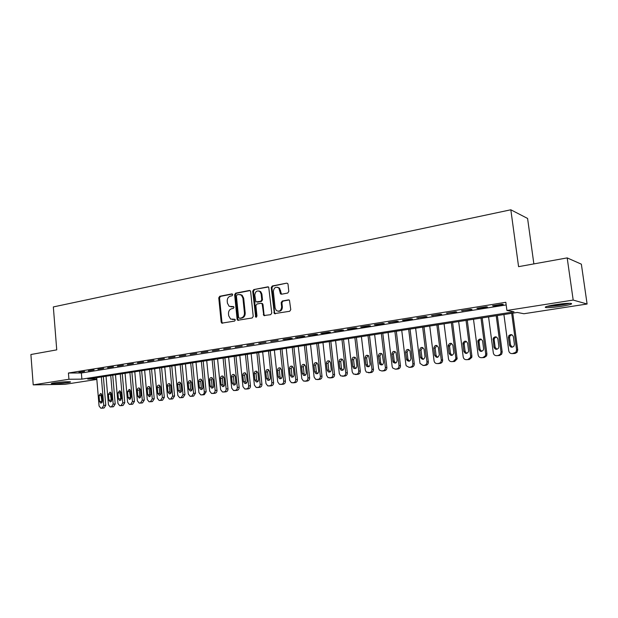<?xml version="1.0" encoding="UTF-8"?>
<svg xmlns="http://www.w3.org/2000/svg" width="618" height="618" viewBox="0 0 618 618"><rect width="100%" height="100%" fill="white"/><g stroke="black" fill="none" stroke-linecap="round" stroke-linejoin="round"><path stroke-width="0.93" d="M232.723 294.693L231.827 293.905L219.753 296.269L218.764 297.837L221.174 322.109L221.792 323.144L234.57 321.097L235.28 320L234.871 319.29L230.584 319.042L228.699 315.783L228.49 313.751C228.451 311.078 229.525 309.402 231.711 308.722L233.295 308.428L233.998 307.331L233.619 306.644L229.178 306.327L227.432 303.175L227.231 301.144C227.185 298.479 228.258 296.802 230.444 296.107L232.013 295.798L232.723 294.693M561.538 306.281C554.408 307.331 549.247 307.772 546.042 307.594C543.693 307.107 546.752 306.149 555.219 304.72C562.403 303.654 567.618 303.199 570.87 303.368C573.187 303.886 570.074 304.859 561.538 306.281M67.555 382.704C60.587 383.631 55.28 383.994 51.618 383.801C50.792 383.623 51.665 383.322 54.245 382.905C61.252 381.97 66.59 381.6 70.243 381.8C71.078 381.986 70.189 382.287 67.555 382.704M287.718 293.048L288.799 291.41L288.034 284.311L287.687 283.507L286.652 283.152L272.283 285.972L271.225 287.594L274.369 313.62L289.688 311.287L290.769 309.657L289.448 300.194L288.451 299.869L282.256 301.02L281.182 302.65L281.638 306.891C281.175 310.707 279.421 311.935 276.37 310.56L275.126 308.073L273.372 291.541C273.913 287.563 275.736 286.397 278.842 288.034L280.549 293.913L281.53 294.222L287.718 293.048M96.833 379.429L65.006 384.326L33.21 384.875L30.9 354.516L56.74 349.865L53.333 306.937L510.831 209.788L518.579 266.659L567.185 257.899L573.187 300.07L587.1 304.017L523.925 313.735L517.258 312.461L87.764 379.066L96.794 378.965M33.21 384.875L68.93 379.267L81.877 379.128L514.037 311.843L506.915 310.475L573.187 300.07M506.915 310.475L505.818 302.295L68.428 373.017L68.93 379.267M250.653 291.611L250.197 290.699L249.34 290.468L235.643 293.156L234.631 294.74L237.111 319.259L237.698 320.271L252.183 317.969L253.218 316.377L250.653 291.611M253.743 289.603L267.772 286.852L268.714 287.138L271.765 313.056L270.707 314.67L263.816 315.543L262.241 304.442L261.769 303.508L260.904 303.284L256.933 304.025L255.891 305.624L256.98 316.122L255.705 317.111L252.716 291.209L253.743 289.603L268.49 286.968M84.573 371.418L78.942 372.33L84.573 371.418M94.075 369.888L88.359 370.808L94.075 369.888M103.7 368.343L97.907 369.27L103.7 368.343M113.465 366.768L107.594 367.718L113.465 366.768M123.368 365.176L117.412 366.134L123.368 365.176M133.411 363.562L127.37 364.535L133.411 363.562M143.592 361.924L137.466 362.905L143.592 361.924M153.921 360.255L147.702 361.26L153.921 360.255M164.396 358.571L158.092 359.583L164.396 358.571M175.025 356.864L168.629 357.892L175.025 356.864M185.809 355.126L179.32 356.169L185.809 355.126M196.756 353.365L190.174 354.423L196.756 353.365M207.864 351.572L201.182 352.654L207.864 351.572M219.135 349.765L212.353 350.854L219.135 349.765M230.576 347.919L223.693 349.031L230.576 347.919M242.194 346.049L235.203 347.177L242.194 346.049M253.99 344.149L246.891 345.292L253.99 344.149M265.964 342.225L258.757 343.384L265.964 342.225M278.131 340.263L270.808 341.445L278.131 340.263M290.483 338.278L283.044 339.475L292.252 338.386L290.483 338.278M303.029 336.254L295.481 337.474L304.774 336.377L303.029 336.254M315.775 334.207L308.104 335.443L317.49 334.33L315.775 334.207M328.73 332.121L320.935 333.372L322.635 333.504L330.414 332.252L328.73 332.121M341.893 330.004L333.967 331.279L343.546 330.143L341.893 330.004M355.265 327.849L347.216 329.147L348.853 329.294L356.887 327.996L355.265 327.849M368.861 325.663L360.68 326.976L362.287 327.131L370.452 325.817L368.861 325.663M382.689 323.438L374.369 324.774L375.937 324.937L384.234 323.6L382.689 323.438M396.741 321.175L388.282 322.534L398.247 321.352L396.741 321.175M411.024 318.873L402.426 320.255L403.925 320.441L412.5 319.058L411.024 318.873M425.563 316.532L416.81 317.946L426.992 316.733L425.563 316.532M440.34 314.153L431.441 315.589L441.731 314.361L440.34 314.153M455.381 311.735L446.327 313.195L456.725 311.951L455.381 311.735M470.677 309.27L461.468 310.754L471.982 309.502L470.677 309.27M486.242 306.767L476.872 308.274L478.154 308.513L487.502 307.007L486.242 306.767M68.428 373.017L81.375 372.986L506.173 304.937M493.79 305.995L503.299 304.473L502.086 304.218L492.546 305.755L493.79 305.995L493.728 305.562M533.867 263.901L527.587 218.448L510.831 209.788M567.185 257.899L581.36 264.172L587.1 304.017M81.375 372.986L81.877 379.128M260.595 343.477L260.557 343.09M284.836 339.576L284.79 339.189M297.235 337.582L297.196 337.196M309.834 335.559L309.796 335.172M322.635 333.504L322.588 333.11M335.644 331.41L335.597 331.016M348.853 329.294L348.807 328.892M362.287 327.131L362.241 326.729M375.937 324.937L375.891 324.527M389.811 322.704L389.765 322.295M403.925 320.441L403.871 320.024M418.27 318.131L418.216 317.714M432.863 315.79L432.809 315.365M447.702 313.403L447.648 312.978M462.797 310.978L462.743 310.553M478.154 308.513L478.1 308.081M231.001 306.876L231.526 306.822M233.643 306.652L232.291 306.907M232.36 319.521L232.801 319.475M234.894 319.305L233.565 319.537M232.383 294.044L220.533 296.37L219.537 297.93L221.947 322.171L222.611 323.229M250.043 290.584L236.408 293.256L235.396 294.84L237.876 319.321L238.548 320.394M237.103 294.809L236.393 295.922L238.579 317.459L239.49 318.278L241.167 317.976C243.399 317.304 244.489 315.62 244.442 312.917L242.928 298.131L241.368 295.118L238.772 294.485L237.103 294.809M239.884 318.309L239.49 318.278M240.17 294.523L242.125 295.219L243.685 298.224L245.199 312.994C245.246 315.69 244.156 317.374 241.932 318.046L240.248 318.34M261.653 303.368L262.511 303.6L262.982 304.535L264.041 314.647L264.743 315.728M254.492 289.711L253.465 291.31L256.447 317.181L255.705 317.111M261.144 293.967L259.969 291.557C256.988 290.19 255.265 291.395 254.809 295.188L255.883 301.878L260.703 301.345L261.754 299.738L261.144 293.967L261.893 294.068L260.719 291.665L258.865 290.947M261.893 294.068L262.495 299.83L261.445 301.437L257.474 302.187M277.544 287.246L279.568 288.15L281.545 294.222M278.324 311.279C280.904 311.402 282.248 309.966 282.364 306.976L281.638 306.891M289.147 299.969L282.982 301.113L281.908 302.735L282.364 306.976M286.652 283.152L273.017 286.08L271.959 287.702L274.616 312.754L275.327 313.844M101.344 376.957L103.739 405.369L102.07 408.073L100.819 408.204L99.065 405.995L96.686 377.675M103.361 376.648L105.778 405.269L104.118 407.973L102.951 408.104M101.53 393.929L101.089 395.543L102.094 402.673M102.518 401.067L102.024 395.188L100.68 393.442L99.042 395.613L99.529 401.476L100.919 403.237L102.518 401.067M66.667 381.746L55.141 382.774M54.206 382.913L67.609 381.723M568.506 303.33C563.16 304.713 556.972 305.616 549.943 306.049L548.166 306.064M547.085 306.35L548.73 306.319C556.409 305.856 563.377 304.859 569.634 303.322M554.725 304.798L561.777 303.847M110.738 375.497L113.179 404.102L111.495 406.822L110.213 406.953L108.444 404.736L106.026 376.231M112.739 375.188L115.211 404.002L113.527 406.721L112.345 406.86M110.916 392.561L110.452 394.214L111.495 401.406M111.951 399.769L111.441 393.851L110.089 392.09L108.413 394.276L108.915 400.186L110.313 401.955L111.951 399.769M120.263 374.021L122.758 402.812L121.043 405.555L119.737 405.686L117.953 403.454L115.481 374.763M122.248 373.712L124.774 402.72L123.067 405.454L121.854 405.593M120.433 391.179L119.938 392.863L121.02 400.132M121.499 398.455L120.989 392.492L119.622 390.731L117.914 392.932L118.432 398.873L119.838 400.657L121.499 398.455M129.911 372.53L132.461 401.507L130.73 404.272L129.386 404.404L127.594 402.163L125.068 373.28M131.889 372.221L134.461 401.414L132.731 404.172L131.503 404.319M130.081 389.773L129.556 391.503L130.676 398.834M131.186 397.119L130.661 391.117L129.293 389.348L127.547 391.565L128.073 397.544L129.486 399.336L131.186 397.119M139.699 371.009L142.294 400.178L140.541 402.967L139.166 403.098L137.358 400.843L134.786 371.773M141.661 370.707L144.28 400.093L142.534 402.874L141.283 403.021M139.861 388.351L139.305 390.12L139.838 396.13L140.464 397.521M141.004 395.767L140.464 389.726L139.089 387.95C137.938 387.965 137.343 388.707 137.312 390.174L137.845 396.2L139.266 398L141.004 395.767M149.618 369.471L152.267 398.842L150.491 401.646L149.085 401.777L147.262 399.514L144.643 370.244M151.564 369.17L154.237 398.757L152.468 401.553L151.194 401.7M149.772 386.914L149.185 388.714L149.734 394.763L150.39 396.184M150.954 394.392L150.406 388.313L149.023 386.528C147.849 386.536 147.246 387.285 147.208 388.768L147.756 394.832L149.185 396.64L150.954 394.392M159.676 367.911L162.379 397.482L160.58 400.31L159.135 400.441L157.304 398.162L154.631 368.691M161.607 367.61L164.334 397.397L162.542 400.217L161.244 400.364M159.823 385.454L159.205 387.293L159.761 393.388L160.448 394.832M161.043 393.002L160.487 386.883L159.104 385.091C157.899 385.084 157.281 385.833 157.242 387.347L157.799 393.45L159.235 395.265C160.41 395.242 161.012 394.485 161.043 393.002M169.873 366.327L172.638 396.099L170.807 398.95L169.324 399.081L167.493 396.795L164.759 367.123M171.789 366.034L174.57 396.022L172.754 398.865L171.425 399.012M170.012 383.979L169.363 385.856L169.935 391.99L170.645 393.457M171.279 391.596L170.707 385.431L169.324 383.631C168.096 383.608 167.463 384.365 167.424 385.902L167.988 392.051L169.425 393.875C170.63 393.851 171.248 393.094 171.279 391.596M180.217 364.728L183.036 394.701L181.182 397.567L179.66 397.706L177.814 395.404L175.025 365.532M182.109 364.435L184.952 394.632L183.106 397.49L181.762 397.644M180.348 382.48L179.668 384.396L180.247 390.568L180.997 392.067M181.653 390.167L181.074 383.963L179.691 382.148C178.432 382.117 177.783 382.882 177.737 384.435L178.316 390.622L179.761 392.461C180.989 392.453 181.622 391.688 181.653 390.167M190.707 363.098L193.581 393.28L191.704 396.177L190.135 396.308L188.289 393.99L185.446 363.917M192.577 362.805L195.481 393.21L193.612 396.099L192.237 396.254M190.831 380.958L190.112 382.913L190.707 389.131L191.487 390.653M192.183 388.714L191.588 382.465L190.205 380.649C188.915 380.603 188.251 381.368 188.204 382.951L188.791 389.185L190.236 391.024C191.495 391.032 192.144 390.259 192.183 388.714M201.344 361.453L204.28 391.843C204.303 393.45 203.67 394.423 202.38 394.755L200.757 394.887L198.911 392.561L196.006 362.279M203.198 361.159L206.165 391.781L204.264 394.686L202.866 394.84M201.46 379.421L200.711 381.406L201.314 387.671L202.125 389.224M202.851 387.247L202.248 380.951L200.865 379.135C199.552 379.066 198.872 379.838 198.818 381.445L199.421 387.718L200.865 389.564C202.148 389.587 202.812 388.815 202.851 387.247M212.136 359.776L215.134 390.383C215.157 392.005 214.516 392.986 213.21 393.318L211.534 393.45L209.687 391.117L206.721 360.618M213.975 359.491L216.995 390.321C217.018 391.943 216.377 392.917 215.072 393.249L213.643 393.411M212.244 377.861L211.456 379.885L212.074 386.188L212.916 387.764M213.681 385.756L213.063 379.421L211.696 377.59C210.344 377.505 209.641 378.278 209.587 379.916L210.197 386.235L211.642 388.089C212.963 388.127 213.643 387.355 213.681 385.756M223.083 358.077L226.142 388.9C226.165 390.537 225.516 391.518 224.187 391.858L222.457 391.982L220.618 389.641L217.59 358.927M224.898 357.799L227.988 388.846C228.011 390.476 227.362 391.457 226.041 391.797L224.573 391.951M223.183 376.277L222.364 378.34L222.99 384.69L223.87 386.289M224.666 384.241L224.04 377.861L222.673 376.03C221.29 375.914 220.572 376.694 220.51 378.363L221.136 384.728L222.573 386.59C223.925 386.652 224.62 385.864 224.666 384.241M234.191 356.354L237.312 387.393C237.343 389.039 236.679 390.035 235.334 390.383L233.542 390.499L231.704 388.15L228.621 357.219M235.983 356.076L239.135 387.347C239.166 388.985 238.502 389.981 237.157 390.321L235.667 390.483M234.284 374.67L233.419 376.771L234.06 383.16L234.979 384.79M235.813 382.704L235.172 376.277L233.828 374.446C232.399 374.307 231.657 375.087 231.588 376.787L232.229 383.199L233.658 385.06C235.041 385.145 235.767 384.365 235.813 382.704M245.462 354.608L248.652 385.871C248.675 387.532 248.011 388.529 246.644 388.876L244.782 388.992L242.959 386.636L239.807 355.481M247.231 354.33L250.452 385.825C250.475 387.478 249.811 388.475 248.451 388.822L246.922 388.985M245.547 373.048L244.643 375.18L245.3 381.615L246.25 383.268M247.13 381.151L246.466 374.678L245.137 372.847C243.677 372.669 242.913 373.45 242.835 375.188L243.492 381.646L244.898 383.515C246.327 383.631 247.069 382.836 247.13 381.151M256.903 352.832L260.155 384.326C260.186 385.995 259.506 387.007 258.123 387.355L256.184 387.455L254.384 385.099L251.163 353.728M258.648 352.561L261.932 384.28C261.962 385.949 261.283 386.953 259.9 387.301L258.339 387.471M256.98 371.395L256.037 373.566L256.702 380.047L257.683 381.723M258.61 379.568L257.938 373.048L256.632 371.217C255.126 371.009 254.33 371.789 254.245 373.573L254.917 380.078L256.308 381.939C257.776 382.086 258.54 381.298 258.61 379.568M268.506 351.032L271.835 382.751C271.866 384.435 271.178 385.454 269.772 385.81L267.748 385.895L265.972 383.539L262.681 351.936M270.228 350.769L273.589 382.712C273.619 384.388 272.932 385.408 271.526 385.763L269.935 385.926M268.583 369.719L267.594 371.92L268.274 378.455L269.293 380.155M270.259 377.961L269.572 371.395L268.297 369.572C266.744 369.317 265.925 370.105 265.825 371.928L266.512 378.479L267.88 380.34C269.386 380.526 270.182 379.73 270.259 377.961M280.294 349.209L283.685 381.159C283.716 382.851 283.021 383.878 281.592 384.241L279.475 384.311L277.737 381.955L274.377 350.12M281.986 348.946L285.416 381.121C285.446 382.812 284.751 383.84 283.33 384.195L281.692 384.365M280.363 368.019L279.321 370.259L280.024 376.841L281.082 378.564M282.086 376.331L281.383 369.719L280.147 367.911C278.548 367.602 277.691 368.382 277.582 370.259L278.278 376.856L279.614 378.71C281.175 378.942 282.001 378.146 282.086 376.331M292.252 347.355L295.721 379.537C295.752 381.244 295.049 382.279 293.596 382.642L291.372 382.689L289.68 380.348L286.25 348.282M293.929 347.092L297.42 379.506C297.459 381.213 296.748 382.241 295.304 382.604L293.635 382.774M292.314 366.289L291.232 368.567L291.943 375.196L293.04 376.941M294.091 374.678L293.372 368.019L292.19 366.227C290.53 365.848 289.641 366.628 289.518 368.56L290.228 375.211L291.526 377.057C293.133 377.343 293.99 376.547 294.091 374.678M304.396 345.47L307.934 377.892C307.973 379.614 307.254 380.657 305.786 381.028L303.438 381.043L301.808 378.718L298.301 346.412M306.041 345.215L309.61 377.868C309.649 379.583 308.93 380.626 307.463 380.997L305.755 381.167M304.458 364.543L303.322 366.853L304.048 373.535L305.184 375.304M306.281 373.002L305.547 366.289L304.419 364.52C302.704 364.072 301.777 364.844 301.63 366.845L302.356 373.542L303.6 375.365C305.269 375.721 306.165 374.925 306.281 373.002M316.733 343.554L320.348 376.223C320.379 377.961 319.653 379.012 318.162 379.382L315.674 379.359L314.114 377.065L310.537 344.52M318.347 343.307L321.993 376.207C322.032 377.938 321.306 378.981 319.815 379.352L318.061 379.529M316.779 362.766L315.597 365.114L316.339 371.843L317.513 373.635L315.852 373.643C317.582 374.075 318.517 373.295 318.656 371.294L317.915 364.535L316.856 362.805C315.08 362.264 314.106 363.021 313.936 365.099L314.678 371.843L315.852 373.643M329.255 341.615L332.947 374.531C332.986 376.277 332.245 377.335 330.73 377.714L328.081 377.629L326.621 375.381L322.967 342.588M330.839 341.368L334.562 374.516C334.601 376.262 333.867 377.32 332.353 377.691L330.553 377.868M329.294 360.958L328.058 363.345L328.815 370.12L330.027 371.936M331.233 369.564L330.468 362.751L329.494 361.074C327.656 360.418 326.628 361.167 326.428 363.322L327.185 370.12L328.282 371.881C330.082 372.415 331.063 371.642 331.233 369.564M341.97 339.645L345.74 372.808C345.786 374.57 345.029 375.636 343.492 376.022L340.665 375.86L339.321 373.674L335.582 340.634M343.523 339.398L347.331 372.801C347.37 374.554 346.621 375.62 345.083 375.999L343.245 376.177M342.009 359.128L340.719 361.553L341.491 368.382L342.743 370.213M343.994 367.803L343.214 360.935L342.349 359.344C340.441 358.54 339.359 359.267 339.112 361.522L339.892 368.374L340.889 370.066C342.758 370.73 343.793 369.973 343.994 367.803M354.886 337.637L358.741 371.055C358.788 372.832 358.023 373.913 356.455 374.299L353.411 374.029L352.214 371.936L348.405 338.641M356.408 337.405L360.302 371.055C360.34 372.824 359.583 373.905 358.023 374.284L356.13 374.462M354.925 357.266L353.573 359.73L354.361 366.605L355.659 368.467M356.965 366.018L356.169 359.097L355.42 357.606C353.45 356.625 352.306 357.32 351.997 359.691L352.793 366.59L353.674 368.204C355.613 369.023 356.71 368.297 356.965 366.018M368.011 335.605L371.951 369.278C371.997 371.07 371.217 372.16 369.634 372.546L366.335 372.129L365.315 370.174L361.422 336.625M369.502 335.373L373.473 369.286C373.519 371.07 372.747 372.152 371.163 372.546L369.216 372.724M368.042 355.381L366.636 357.876L367.44 364.805L368.776 366.69M370.143 364.203L368.714 355.875C366.683 354.678 365.47 355.335 365.091 357.83L365.902 364.79L366.636 366.281C368.652 367.301 369.819 366.613 370.143 364.203M381.345 333.535L385.369 367.471C385.416 369.278 384.628 370.375 383.013 370.769L381.669 370.947L379.437 370.136L378.633 368.382L374.647 334.577M382.797 333.311L386.86 367.486C386.907 369.286 386.126 370.375 384.512 370.769L382.511 370.947M381.376 353.457L379.9 355.991L380.727 362.982L382.102 364.883M383.523 362.357L382.241 354.168C380.155 352.7 378.873 353.295 378.394 355.945L379.792 364.272C381.87 365.555 383.114 364.921 383.523 362.357M394.887 331.433L399.004 365.64C399.05 367.455 398.255 368.567 396.617 368.961L395.242 369.147L392.731 368.027L392.16 366.559L388.089 332.492M396.316 331.217L400.464 365.655C400.51 367.471 399.715 368.575 398.077 368.969L396.014 369.147M394.917 351.511L393.38 354.083L394.222 361.121L395.644 363.044M397.127 360.487L395.983 352.484C393.875 350.692 392.515 351.202 391.905 354.021L393.148 362.179C395.273 363.786 396.594 363.222 397.127 360.487M408.66 329.301L412.863 363.778C412.917 365.609 412.106 366.721 410.437 367.131L409.046 367.316L406.235 365.786L405.902 364.713L401.746 330.375M410.043 329.085L414.284 363.801C414.338 365.624 413.527 366.737 411.866 367.146L409.742 367.324M408.691 349.533L407.084 352.136L407.942 359.236L409.402 361.175M410.955 358.579L409.927 350.831C407.849 348.652 406.42 349.07 405.64 352.075L406.729 359.977C408.846 361.97 410.259 361.507 410.955 358.579M422.65 327.131L426.953 361.878C426.999 363.724 426.181 364.852 424.481 365.261L423.067 365.454L420.008 363.415L415.628 328.22M424.002 326.922L428.336 361.909C428.39 363.755 427.563 364.875 425.872 365.284L423.685 365.462M422.681 347.517L421.005 350.167L421.963 357.714L423.384 359.282M425.006 356.648L424.072 349.209C422.079 346.605 420.588 346.899 419.599 350.089L420.564 357.667C422.619 360.116 424.095 359.776 425.006 356.648M436.88 324.921L441.291 360.24C441.213 361.963 440.371 363.005 438.765 363.369L437.328 363.562C435.566 363.608 434.485 362.735 434.083 360.927L429.734 326.034M438.185 324.72L442.635 360.279C442.558 361.993 441.715 363.036 440.116 363.392L437.853 363.569M436.911 345.477L435.149 348.127L436.053 355.365L437.598 357.351M439.29 354.678L438.378 347.424C436.478 344.55 434.948 344.759 433.79 348.05L434.693 355.311C436.501 358.17 438.038 358.015 439.305 354.856L439.29 354.678M451.341 322.681L455.829 357.992L455.821 358.865L453.288 361.437L451.828 361.63C450.028 361.684 448.931 360.796 448.521 358.973L444.079 323.809M452.608 322.488L457.127 358.911L454.601 361.476L451.828 361.63M451.379 343.399L449.541 346.119L450.46 353.388L452.044 355.389M453.813 352.677L452.886 345.369C451.202 342.565 449.641 342.635 448.197 345.593L449.139 353.318C450.707 356.092 452.268 356.084 453.813 353.295L453.813 352.677M466.042 320.402L470.638 355.999L470.507 357.405L468.05 359.475L466.567 359.676C464.736 359.73 463.616 358.834 463.206 357.003L458.656 321.545M467.27 320.209L471.897 356.053L471.766 357.451L469.325 359.521L466.567 359.676M466.096 341.291L464.195 343.222L464.164 344.041L465.107 351.372L466.729 353.388M468.583 350.645L467.633 343.276C466.142 340.557 464.574 340.503 462.913 343.121L463.824 351.302C465.2 353.959 466.752 354.083 468.506 351.665L468.583 350.645M480.997 318.085L485.694 353.975L485.385 355.813L483.067 357.482L481.553 357.683C479.699 357.737 478.556 356.841 478.131 354.995L473.488 319.243M482.179 317.899L486.914 354.037L486.605 355.875L484.296 357.536L481.553 357.683M481.059 339.143L479.159 340.773L479.043 341.932L480.001 349.317L481.661 351.356M483.6 348.575L482.627 341.144C481.306 338.517 479.738 338.355 477.923 340.657L478.765 349.24C479.97 351.796 481.515 352.036 483.4 349.942L483.6 348.575M496.208 315.721L501.013 351.912L500.503 354.106L498.34 355.458L496.802 355.659C494.918 355.721 493.751 354.817 493.318 352.948L488.568 316.91M497.343 315.551L502.187 351.982L501.677 354.168L499.522 355.512L496.802 355.659M496.277 336.957L494.408 338.332L494.168 339.784L495.149 347.239L496.849 349.294M498.873 346.474L497.884 338.981C496.694 336.439 495.142 336.184 493.21 338.208L493.96 347.146C495.033 349.61 496.563 349.935 498.533 348.127L498.873 346.474M511.681 313.326L516.594 349.819L515.883 352.291L512.314 353.604C510.391 353.658 509.209 352.754 508.769 350.869L503.909 314.531M512.762 313.156L517.722 349.896L517.011 352.36L515.01 353.457L512.314 353.604M511.774 334.74L509.927 335.906L509.556 337.606L510.561 345.114L512.299 347.185M514.415 344.334L513.396 336.771C512.322 334.323 510.777 333.99 508.776 335.775L508.405 337.482L509.417 345.022C510.391 347.393 511.897 347.795 513.921 346.219L514.415 344.334M232.252 293.959L231.827 293.905M233.496 306.574L233.102 306.528M221.947 322.171L221.174 322.109M219.537 297.93L218.764 297.837M220.533 296.37L219.753 296.269M237.876 319.321L237.111 319.259M235.396 294.84L234.631 294.74M236.408 293.256L235.643 293.156M249.996 290.56L249.34 290.468M241.932 318.046L241.167 317.976M245.199 312.994L244.442 312.917M243.685 298.224L242.928 298.131M268.467 286.961L267.772 286.852M264.041 314.647L263.299 314.57M262.982 304.535L262.241 304.442M256.076 316.493L255.327 316.424M253.465 291.31L252.716 291.209M261.445 301.437L260.703 301.345M262.495 299.83L261.754 299.738M280.881 293.156L280.155 293.056M280.587 290.406L279.861 290.298M281.908 302.735L281.182 302.65M282.982 301.113L282.256 301.02M289.124 299.962L288.451 299.869M274.616 312.754L273.882 312.677M271.959 287.702L271.225 287.594M273.017 286.08L272.283 285.972M103.739 405.369L105.778 405.269M101.136 408.197L103.183 408.096M102.07 408.073L104.118 407.973M101.584 401.391L99.529 401.476M101.089 395.543L99.042 395.613M113.179 404.102L115.211 404.002M110.545 406.953L112.576 406.845M111.495 406.822L113.527 406.721M110.954 400.101L108.915 400.186M110.452 394.214L108.413 394.276M122.758 402.812L124.774 402.72M120.085 405.686L122.101 405.586M121.043 405.555L123.067 405.454M120.456 398.795L118.432 398.873M119.938 392.863L117.914 392.932M132.461 401.507L134.461 401.414M129.749 404.404L131.758 404.303M130.73 404.272L132.731 404.172M130.081 397.474L128.073 397.544M129.556 391.503L127.547 391.565M142.294 400.178L144.28 400.093M139.552 403.098L141.545 403.006M140.541 402.967L142.534 402.874M139.838 396.13L137.845 396.2M139.305 390.12L137.312 390.174M152.267 398.842L154.237 398.757M149.494 401.777L151.464 401.692M150.491 401.646L152.468 401.553M149.734 394.763L147.756 394.832M149.185 388.714L147.208 388.768M162.379 397.482L164.334 397.397M159.568 400.441L161.522 400.356M160.58 400.31L162.542 400.217M159.761 393.388L157.799 393.45M159.205 387.293L157.242 387.347M172.638 396.099L174.57 396.022M169.78 399.081L171.727 399.004M170.807 398.95L172.754 398.865M169.935 391.99L167.988 392.051M169.363 385.856L167.424 385.902M183.036 394.701L184.952 394.632M180.139 397.706L182.071 397.629M181.182 397.567L183.106 397.49M180.247 390.568L178.316 390.622M179.668 384.396L177.737 384.435M193.581 393.28L195.481 393.21M190.645 396.316L192.553 396.238M191.704 396.177L193.612 396.099M190.707 389.131L188.791 389.185M190.112 382.913L188.204 382.951M204.28 391.843L206.165 391.781M201.306 394.902L203.198 394.825M202.38 394.755L204.264 394.686M201.314 387.671L199.421 387.718M200.711 381.406L198.818 381.445M215.134 390.383L216.995 390.321M212.113 393.465L213.982 393.396M213.21 393.318L215.072 393.249M212.074 386.188L210.197 386.235M211.456 379.885L209.587 379.916M226.142 388.9L227.988 388.846M223.083 392.005L224.937 391.943M224.187 391.858L226.041 391.797M222.99 384.69L221.136 384.728M222.364 378.34L220.51 378.363M237.312 387.393L239.135 387.347M234.214 390.53L236.045 390.468M235.334 390.383L237.157 390.321M234.06 383.16L232.229 383.199M233.419 376.771L231.588 376.787M248.652 385.871L250.452 385.825M245.508 389.031L247.308 388.977M246.644 388.876L248.451 388.822M245.3 381.615L243.492 381.646M244.643 375.18L242.835 375.188M260.155 384.326L261.932 384.28M256.964 387.509L258.749 387.455M258.123 387.355L259.9 387.301M256.702 380.047L254.917 380.078M256.037 373.566L254.245 373.573M271.835 382.751L273.589 382.712M268.598 385.964L270.36 385.918M269.772 385.81L271.526 385.763M268.274 378.455L266.512 378.479M267.594 371.92L265.825 371.928M283.685 381.159L285.416 381.121M280.402 384.396L282.14 384.35M281.592 384.241L283.33 384.195M280.024 376.841L278.278 376.856M279.321 370.259L277.582 370.259M295.721 379.537L297.42 379.506M292.391 382.805L294.098 382.766M293.596 382.642L295.304 382.604M291.943 375.196L290.228 375.211M291.232 368.567L289.518 368.56M307.934 377.892L309.61 377.868M304.558 381.19L306.242 381.159M305.786 381.028L307.463 380.997M304.048 373.535L302.356 373.542M303.322 366.853L301.63 366.845M320.348 376.223L321.993 376.207M316.91 379.545L318.571 379.522M318.162 379.382L319.815 379.352M316.339 371.843L314.678 371.843M315.597 365.114L313.936 365.099M332.947 374.531L334.562 374.516M329.464 377.884L331.086 377.861M330.73 377.714L332.353 377.691M328.815 370.12L327.185 370.12M328.058 363.345L326.428 363.322M345.74 372.808L347.331 372.801M342.21 376.192L343.801 376.169M343.492 376.022L345.083 375.999M341.491 368.382L339.892 368.374M340.719 361.553L339.112 361.522M358.741 371.055L360.302 371.055M355.149 374.469L356.717 374.462M356.455 374.299L358.023 374.284M354.361 366.605L352.793 366.59M353.573 359.73L351.997 359.691M371.951 369.278L373.473 369.286M368.305 372.724L369.842 372.716M369.634 372.546L371.163 372.546M367.44 364.805L365.902 364.79M366.636 357.876L365.091 357.83M385.369 367.471L386.86 367.486M381.669 370.947L383.168 370.947M383.013 370.769L384.512 370.769M380.727 362.982L379.22 362.951M379.9 355.991L378.394 355.945M399.004 365.64L400.464 365.655M395.242 369.147L396.71 369.155M396.617 368.961L398.077 368.969M394.222 361.121L392.754 361.09M393.38 354.083L391.905 354.021M412.863 363.778L414.284 363.801M409.046 367.316L410.476 367.324M410.437 367.131L411.866 367.146M407.942 359.236L406.505 359.197M407.084 352.136L405.64 352.075M426.953 361.878L428.336 361.909M423.067 365.454L424.466 365.47M424.481 365.261L425.872 365.284M421.885 357.32L420.479 357.266M421.005 350.167L419.599 350.089M441.267 359.954L442.612 359.993M437.328 363.562L438.68 363.585M438.765 363.369L440.116 363.392M436.053 355.365L434.693 355.311M435.157 348.158L433.79 348.081M455.829 357.992L457.135 358.038M453.288 361.437L454.601 361.476M450.46 353.388L449.139 353.318M449.541 346.119L448.22 346.026M470.638 355.999L471.897 356.053M468.05 359.475L469.325 359.521M465.107 351.372L463.824 351.302M464.164 344.041L462.882 343.948M485.694 353.975L486.914 354.037M483.067 357.482L484.296 357.536M480.001 349.317L478.765 349.24M479.043 341.932L477.799 341.831M501.013 351.912L502.187 351.982M498.34 355.458L499.522 355.512M495.149 347.239L493.96 347.146M494.168 339.784L492.971 339.676M516.594 349.819L517.722 349.896M513.882 353.396L515.01 353.457M510.561 345.114L509.417 345.022M509.556 337.606L508.405 337.482M222.565 323.206L221.792 323.144M238.463 320.34L237.698 320.271M242.125 295.219L241.368 295.118M264.558 315.613L263.816 315.543M262.511 303.6L261.769 303.508M260.719 291.665L259.969 291.557M281.275 294.021L280.549 293.913M279.568 288.15L278.842 288.034M275.095 313.697L274.369 313.62M129.888 399.321L129.486 399.336M139.691 397.984L139.266 398M149.633 396.625L149.185 396.64M159.722 395.25L159.235 395.265M169.942 393.851L169.425 393.875M180.317 392.438L179.761 392.461M190.838 391.001L190.236 391.024M201.507 389.549L200.865 389.564M212.337 388.065L211.642 388.089M223.322 386.567L222.573 386.59M234.477 385.045L233.658 385.06M245.794 383.492L244.898 383.515M257.289 381.924L256.308 381.939M268.954 380.325L267.88 380.34M280.804 378.695L279.614 378.71M292.847 377.042L291.526 377.057M305.076 375.358L303.6 375.365M329.912 371.874L328.282 371.881M342.488 370.074L340.889 370.066M355.242 368.22L353.674 368.204M368.173 366.296L366.636 366.281M381.298 364.296L379.792 364.272M394.624 362.21L393.148 362.179M408.166 360.016L406.729 359.977M421.963 357.714L420.564 357.667M441.291 360.24L442.635 360.279M435.149 348.127L433.79 348.05M455.821 358.865L457.127 358.911M449.525 345.686L448.197 345.593M470.507 357.405L471.766 357.451M464.195 343.222L462.913 343.121M485.385 355.813L486.605 355.875M479.159 340.773L477.923 340.657M500.503 354.106L501.677 354.168M494.408 338.332L493.21 338.208M515.883 352.291L517.011 352.36M509.927 335.906L508.776 335.775"/></g></svg>
